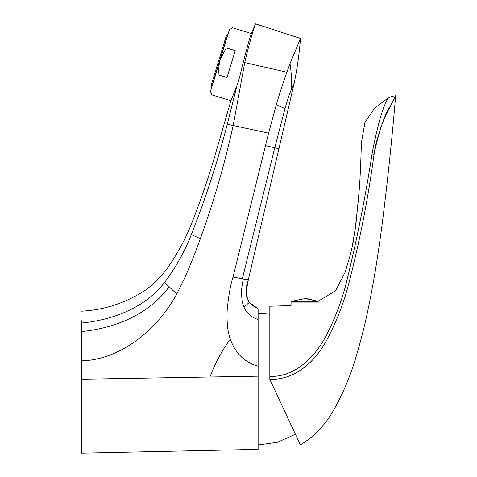 <?xml version="1.0" encoding="UTF-8"?>
<svg xmlns="http://www.w3.org/2000/svg" width="477" height="477" viewBox="0 0 477 477"><rect width="100%" height="100%" fill="white"/><g stroke="black" fill="none" stroke-linecap="round" stroke-linejoin="round"><path stroke-width="0.72" d="M81.334 320.699L81.334 382.166M242.358 278.759L248.314 279.85C245.285 287.78 245.619 295.275 249.31 302.329L258.117 309.096L258.117 449.352L81.334 453.15L81.334 323.078C81.334 307.283 81.334 307.283 81.334 323.078C112.644 320.025 144.811 308.017 164.577 282.45L176.74 293.981L185.142 277.048L233.02 277.048L268.599 133.149L276.266 104.821C279.814 92.872 283.344 82.002 286.862 72.218L244.743 62.594C249.549 41.302 255.493 23.576 255.499 23.85L300.48 38.464L290.004 63.662C291.417 72.719 291.841 81.394 291.274 89.688L294.291 82.754L278.932 148.77L274.758 147.792L242.358 278.759L233.02 277.048C230.445 285.067 228.501 296.002 227.189 309.859C226.647 322.416 227.696 332.189 230.343 339.177C221.793 350.822 214.99 363.426 209.946 377.009L81.334 379.239M229.342 29.83L232.43 27.749L251.361 33.539L251.6 32.841C250.759 34.266 247.909 44.337 243.061 63.053C237.534 86.385 238.065 81.281 236.962 85.616L230.695 101.446L214.877 155.943C208.479 177.587 201.258 198.766 193.209 219.474C186.209 238.011 176.919 255.165 165.334 270.948C159.539 278.329 152.878 284.745 145.348 290.201C125.499 303.05 104.159 310.044 81.334 311.183M236.962 85.616L227.273 124.223C223.51 123.406 223.51 123.406 227.273 124.223L233.199 125.499L244.743 62.594L243.061 63.053M185.142 277.048C190.269 265.319 195.337 252.536 200.358 238.685C213.738 201.658 224.685 163.927 233.199 125.499L268.599 133.149M265.51 145.634L274.758 147.792L285.013 108.535C287.082 100.915 289.169 94.631 291.274 89.688M258.117 366.247C244.54 362.24 235.28 353.218 230.343 339.177M243.324 278.938C242.137 284.554 241.547 289.056 241.559 292.449L241.905 299.425C241.988 301.231 243.222 305.542 244.021 307.188C246.675 313.198 251.373 317.306 258.117 319.518L258.117 313.24L269.827 314.212L269.827 306.216L291.048 305.584M81.334 360.797C114.236 360.511 153.934 336.029 176.74 293.981M81.334 331.598C114.671 328.289 148.58 314.796 169.114 286.755M227.273 124.223C217.554 161.751 205.575 198.533 191.349 234.571C184.575 251.761 175.649 267.722 164.577 282.45M244.021 307.188L249.179 302.442L253.323 306.21M276.266 104.821L285.013 108.535M286.862 72.218L290.004 63.662M284.751 109.555L284.644 109.978M275.36 145.425L274.764 147.775L278.932 148.77L248.314 279.85C245.285 287.78 245.619 295.275 249.31 302.329L258.117 308.852M293.51 84.459L293.772 83.88M200.358 238.685L191.349 234.571M258.117 355.007L258.117 376.174L209.946 377.009M81.334 363.14L81.334 381.582L81.334 363.14M258.117 376.174L258.117 444.958L277.441 442.262L295.418 434.273M375.852 134.782L372.042 153.982C381.803 101.512 389.351 98.012 388.183 97.952C389.775 97.851 382.697 98.137 372.042 153.982C365.179 198.647 356.373 242.531 345.616 285.645C341.109 302.329 334.902 318.475 326.989 334.091C316.102 355.741 296.181 377.074 269.827 376.466L269.827 306.216L269.827 379.394L300.272 444.683L269.827 379.394C294.935 380.086 314.886 361.745 326.095 341.246C335.802 323.376 343.225 304.69 348.365 285.174C359.551 242.262 368.119 198.635 374.063 154.298C374.737 147.363 379.316 128.814 385.982 114.874L395.439 96.175L389.906 106.699C383.812 116.626 378.535 132.487 374.069 154.286L374.189 153.487M269.827 376.568L269.827 310.02L269.827 376.568M269.827 310.02L269.827 314.212M360.445 171.964L361.405 142.832L364.941 122.297L374.66 108.154L388.183 97.94L392.154 96.33L395.66 95.77C391.981 139.618 387.461 182.53 382.113 224.506C378.38 252.16 375.381 272.91 369.276 303.587C365.764 321.42 361.322 339.272 355.943 357.154C350.47 375.888 343.041 393.531 333.661 410.083C325.29 425.019 314.188 436.628 300.367 444.892M377.689 137.352L376.383 142.367M291.048 302.096L291.048 305.912L291.048 302.096L291.584 301.285L304.952 298.59L291.584 301.285L291.048 302.096L318.851 302.096M352.533 245.357L350.434 254.485L345.121 272.278L335.528 290.839L318.147 301.22L304.952 298.59L306.765 298.638L318.314 301.285L291.584 301.285M227.833 34.761L226.462 35.256L211.138 85.365L212.003 86.546M235.221 50.651L227.01 77.501L218.055 74.764C209.975 101.19 209.975 101.19 218.055 74.764L219.48 62.099L229.342 29.83L220.362 59.208L226.265 47.915C234.344 21.489 234.344 21.489 226.265 47.915L235.221 50.651M219.48 62.099L210.494 91.477L219.48 62.099M300.48 38.464C299.341 53.37 297.278 68.133 294.291 82.754M374.063 154.298L372.042 153.982M227.553 34.678L211.722 86.462M251.6 32.841L255.499 23.85M248.314 279.85L246.448 289.927C245.655 294.53 246.609 298.662 249.31 302.329M360.117 177.909L359.634 185.541M359.008 193.966L354.995 231.112M353.88 238.178L353.111 242.429M351.984 247.939L355.872 224.798L359.604 185.952L360.91 160.314M352.563 245.208L352.42 245.899M231.005 100.772L211.889 94.929L210.494 91.477"/></g></svg>

